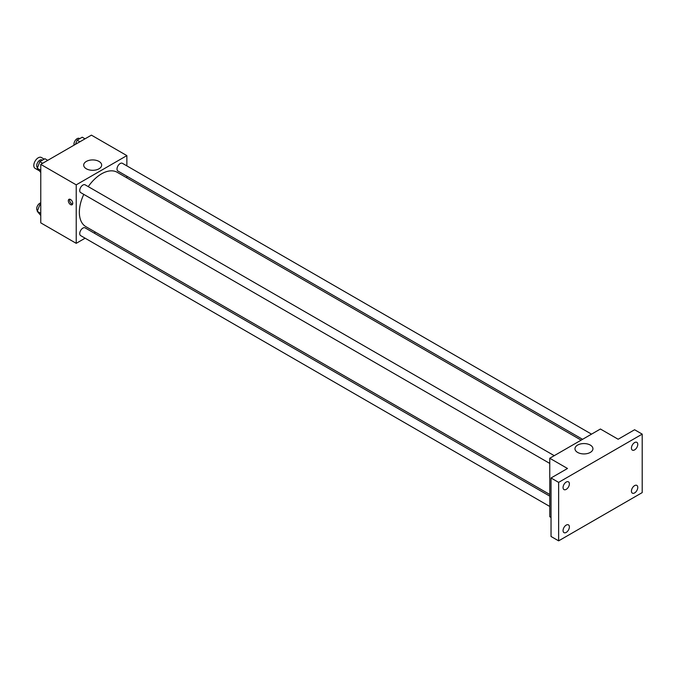 <?xml version="1.0" encoding="UTF-8"?>
<svg xmlns="http://www.w3.org/2000/svg" width="676" height="676" viewBox="0 0 676 676"><rect width="100%" height="100%" fill="white"/><g stroke="black" fill="none" stroke-linecap="round" stroke-linejoin="round"><path stroke-width="1.01" d="M44.219 159.139L41.363 157.491A6.27 3.617 120 0 0 36.538 159.173A6.27 3.617 120 0 0 33.8 165.476A6.27 3.617 120 0 0 35.101 168.349L38.836 170.504M85.108 238.197L76.219 243.335L40.763 222.86L40.763 164.378L91.412 135.141L126.868 155.607L126.868 165.882M95.493 232.206L94.065 233.026M83.773 194.384A31.375 18.117 120 0 0 79.354 212.281A31.375 18.117 120 0 0 85.852 226.637L549.765 494.477M581.14 440.144L117.227 172.304A31.375 18.117 120 0 0 88.252 186.627M126.868 176.216L126.868 177.864M76.219 243.335L76.219 184.852L126.868 155.607M591.525 434.144L122.415 163.313A4.478 2.586 120 0 0 118.968 164.513A4.478 2.586 120 0 0 117.016 169.017A4.478 2.586 120 0 0 117.937 171.062L582.568 439.315M549.765 496.125L85.142 227.88A4.478 2.586 120 0 0 81.695 229.08A4.478 2.586 120 0 0 79.734 233.583A4.478 2.586 120 0 0 80.664 235.628L549.765 506.468M549.765 463.423L80.664 192.584A4.478 2.586 -60 0 1 80.664 187.421A4.478 2.586 -60 0 1 85.142 184.835L554.244 455.666M76.219 184.852L40.763 164.378M86.325 168.78A8.982 5.188 180 0 1 83.697 165.113A8.982 5.188 180 0 1 92.68 159.925A8.982 5.188 180 0 1 101.662 165.113A8.982 5.188 180 0 1 96.119 169.904A8.982 5.188 180 0 1 86.325 168.78M72.738 203.315A3.135 1.808 60 0 1 72.087 204.744A3.135 1.808 60 0 1 68.96 202.935A3.135 1.808 60 0 1 68.96 199.319A3.135 1.808 60 0 1 71.369 200.155A3.135 1.808 60 0 1 72.738 203.315M72.594 204.144A3.135 1.808 60 0 1 70.236 202.2A3.135 1.808 60 0 1 69.729 199.183M551.033 517.47L549.765 516.734L549.765 458.252L600.415 429.015L618.143 439.248L634.603 429.742L642.2 434.127L642.2 492.61L558.63 540.859L551.033 536.474L551.033 477.991L567.494 468.485L549.765 458.252M558.63 540.859L558.63 482.377L551.033 477.991M558.63 482.377L642.2 434.127M577.608 452.413A8.982 5.188 180 0 1 574.972 448.746A8.982 5.188 180 0 1 583.954 443.566A8.982 5.188 180 0 1 592.937 448.746A8.982 5.188 180 0 1 587.393 453.537A8.982 5.188 180 0 1 577.608 452.413M634.603 449.886A4.478 2.586 -60 0 1 632.364 450.115A4.478 2.586 -60 0 1 631.68 446.523A4.478 2.586 -60 0 1 634.603 442.577A4.478 2.586 -60 0 1 636.843 442.357A4.478 2.586 -60 0 1 637.527 445.949A4.478 2.586 -60 0 1 634.603 449.886M566.226 489.365A4.478 2.586 -60 0 1 563.987 489.585A4.478 2.586 -60 0 1 563.302 486.002A4.478 2.586 -60 0 1 566.226 482.056A4.478 2.586 -60 0 1 568.465 481.836A4.478 2.586 -60 0 1 569.15 485.419A4.478 2.586 -60 0 1 566.226 489.365M566.226 532.409A4.478 2.586 -60 0 1 563.987 532.629A4.478 2.586 -60 0 1 563.302 529.046A4.478 2.586 -60 0 1 566.226 525.1A4.478 2.586 -60 0 1 568.465 524.88A4.478 2.586 -60 0 1 569.15 528.463A4.478 2.586 -60 0 1 566.226 532.409M634.603 492.931A4.478 2.586 -60 0 1 632.364 493.159A4.478 2.586 -60 0 1 631.68 489.568A4.478 2.586 -60 0 1 634.603 485.622A4.478 2.586 -60 0 1 636.843 485.402A4.478 2.586 -60 0 1 637.527 488.985A4.478 2.586 -60 0 1 634.603 492.931M40.763 172.456L37.264 168.273L39.825 161.674L44.946 158.725L47.751 160.347M40.763 170.293L37.264 168.273M42.639 163.296L39.825 161.674M42.427 160.178L42.089 159.975A4.478 2.586 120 0 0 38.642 161.175A4.478 2.586 120 0 0 36.69 165.679A4.478 2.586 120 0 0 37.501 167.665M75.484 144.343L77.106 140.16L82.218 137.203L85.032 138.825M79.912 141.783L77.106 140.16M79.709 138.656L79.371 138.453A4.478 2.586 120 0 0 75.915 139.653A4.478 2.586 120 0 0 73.963 144.165A4.478 2.586 120 0 0 74.098 145.137M40.763 215.5L37.264 211.318L39.825 204.718L40.763 204.177M40.763 213.337L37.264 211.318M40.763 205.259L39.825 204.718M40.763 202.876A4.478 2.586 120 0 0 36.69 208.723A4.478 2.586 120 0 0 37.501 210.709"/></g></svg>
